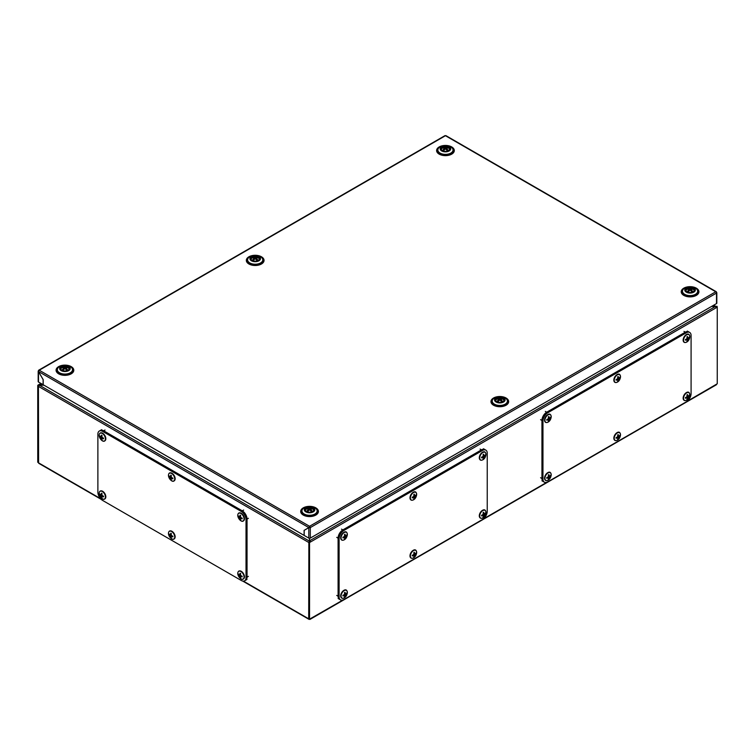 <?xml version="1.0" encoding="UTF-8"?>
<svg xmlns="http://www.w3.org/2000/svg" width="755" height="755" viewBox="0 0 755 755"><rect width="100%" height="100%" fill="white"/><g stroke="black" fill="none" stroke-linecap="round" stroke-linejoin="round"><path stroke-width="1.13" d="M693.128 288.24A4.322 2.501 0 0 0 688.362 287.712A4.322 2.501 0 0 0 685.748 290.071A4.322 2.501 0 0 0 687.012 291.77A4.322 2.501 0 0 0 691.674 292.327A4.322 2.501 0 0 0 694.392 290.071A4.322 2.501 0 0 0 693.128 288.24M693.817 287.844A5.294 3.058 0 0 0 686.323 287.844A5.294 3.058 0 0 0 686.323 292.166A5.294 3.058 0 0 0 693.817 292.166A5.294 3.058 0 0 0 693.817 287.844M695.43 288.127A7.588 4.379 0 0 0 687.163 287.174A7.588 4.379 0 0 0 682.482 291.222A7.588 4.379 0 0 0 684.709 294.318A7.588 4.379 0 0 0 692.977 295.271A7.588 4.379 0 0 0 697.658 291.222A7.588 4.379 0 0 0 695.43 288.127M682.492 291.421A7.588 4.379 0 0 0 682.482 291.619A7.588 4.379 0 0 0 684.709 294.714A7.588 4.379 0 0 0 685.125 294.941A7.588 4.379 0 0 0 695.015 294.941A7.588 4.379 0 0 0 697.658 291.619A7.588 4.379 0 0 0 697.648 291.421M686.673 295.696A4.804 2.775 0 0 0 686.937 295.837A4.804 2.775 0 0 0 693.203 295.837L695.015 294.941M61.872 370.233A4.322 2.501 0 0 0 66.534 370.79A4.322 2.501 0 0 0 69.252 368.534A4.322 2.501 0 0 0 67.988 366.704A4.322 2.501 0 0 0 63.222 366.175A4.322 2.501 0 0 0 60.608 368.534A4.322 2.501 0 0 0 61.872 370.233M61.183 370.63A5.294 3.058 0 0 0 68.677 370.63A5.294 3.058 0 0 0 68.677 366.307A5.294 3.058 0 0 0 61.183 366.307A5.294 3.058 0 0 0 61.183 370.63M59.569 372.781A7.588 4.379 0 0 0 67.837 373.734A7.588 4.379 0 0 0 72.518 369.686A7.588 4.379 0 0 0 70.291 366.59A7.588 4.379 0 0 0 62.023 365.637A7.588 4.379 0 0 0 57.342 369.686A7.588 4.379 0 0 0 59.569 372.781M57.352 369.884A7.588 4.379 0 0 0 57.342 370.082A7.588 4.379 0 0 0 59.569 373.178A7.588 4.379 0 0 0 59.985 373.395A7.588 4.379 0 0 0 69.875 373.395A7.588 4.379 0 0 0 72.518 370.082A7.588 4.379 0 0 0 72.508 369.884M61.532 374.159A4.804 2.775 0 0 0 61.797 374.301A4.804 2.775 0 0 0 68.063 374.301L69.875 373.395M448.413 150.594A6.219 3.586 -120 0 0 446.601 148.678L446.601 148.282A6.219 3.586 -60 0 1 447.857 148.046A2.878 1.661 0 0 0 447.036 147.574A6.219 3.586 120 0 0 445.79 147.82A6.134 5.011 180 0 0 445.11 147.82A6.219 3.586 -120 0 0 443.062 147.716A3.992 2.303 0 0 0 442.628 147.933A3.992 2.303 0 0 0 442.251 148.188A6.219 3.586 60 0 1 444.299 148.282L444.299 148.678A6.219 3.586 120 0 0 443.043 149.877A2.878 1.661 0 0 0 443.411 150.141A2.878 1.661 0 0 0 443.864 150.349A6.219 3.586 -60 0 1 445.11 149.15A6.134 5.011 0 0 1 445.79 149.15A6.219 3.586 60 0 1 447.526 150.972M441.364 149.603A4.086 2.359 180 0 1 442.562 147.961A4.086 2.359 180 0 1 443.1 147.697A6.248 6.248 0 0 1 447.8 147.697A4.086 2.359 180 0 1 448.338 147.961A4.086 2.359 180 0 1 449.536 149.603M447.394 150.792A2.878 1.661 0 0 0 447.857 150.481L448.225 150.698M444.299 148.678L444.299 149.754L443.525 150.198M446.601 148.678L446.601 149.754L447.857 150.481M447.036 147.574L447.036 148.15M445.79 147.82L445.79 148.895L446.601 148.424M445.11 147.82L445.11 148.895L445.818 149.169M443.062 147.716L443.78 148.131M445.082 149.169L444.299 148.424M312.608 507.936A4.322 2.501 0 0 0 307.842 507.407A4.322 2.501 0 0 0 305.228 509.757A4.322 2.501 0 0 0 306.492 511.465A4.322 2.501 0 0 0 311.154 512.022A4.322 2.501 0 0 0 313.872 509.757A4.322 2.501 0 0 0 312.608 507.936M313.297 507.539A5.294 3.058 0 0 0 305.803 507.539A5.294 3.058 0 0 0 305.803 511.862A5.294 3.058 0 0 0 313.297 511.862A5.294 3.058 0 0 0 313.297 507.539M314.911 507.822A7.588 4.379 0 0 0 306.643 506.869A7.588 4.379 0 0 0 301.962 510.918A7.588 4.379 0 0 0 304.19 514.013A7.588 4.379 0 0 0 312.457 514.967A7.588 4.379 0 0 0 317.138 510.918A7.588 4.379 0 0 0 314.911 507.822M301.972 511.116A7.588 4.379 0 0 0 301.962 511.305A7.588 4.379 0 0 0 304.19 514.41A7.588 4.379 0 0 0 304.605 514.627A7.588 4.379 0 0 0 314.495 514.627A7.588 4.379 0 0 0 317.138 511.305A7.588 4.379 0 0 0 317.128 511.116M306.152 515.391A4.804 2.775 0 0 0 306.417 515.533A4.804 2.775 0 0 0 312.683 515.533L314.495 514.627M442.392 150.547A4.322 2.501 0 0 0 447.054 151.094A4.322 2.501 0 0 0 449.772 148.839A4.322 2.501 0 0 0 448.508 147.008A4.322 2.501 0 0 0 443.742 146.479A4.322 2.501 0 0 0 441.128 148.839A4.322 2.501 0 0 0 442.392 150.547M441.703 150.943A5.294 3.058 0 0 0 449.197 150.943A5.294 3.058 0 0 0 449.197 146.621A5.294 3.058 0 0 0 441.703 146.621A5.294 3.058 0 0 0 441.703 150.943M440.089 153.095A7.588 4.379 0 0 0 448.357 154.039A7.588 4.379 0 0 0 453.038 149.99A7.588 4.379 0 0 0 450.81 146.895A7.588 4.379 0 0 0 442.543 145.951A7.588 4.379 0 0 0 437.862 149.99A7.588 4.379 0 0 0 440.089 153.095M437.872 150.188A7.588 4.379 0 0 0 437.862 150.387A7.588 4.379 0 0 0 440.089 153.482A7.588 4.379 0 0 0 440.505 153.709A7.588 4.379 0 0 0 450.395 153.709A7.588 4.379 0 0 0 453.038 150.387A7.588 4.379 0 0 0 453.028 150.188M442.052 154.464A4.804 2.775 0 0 0 442.317 154.605A4.804 2.775 0 0 0 448.583 154.605L450.395 153.709M693.033 291.826A6.219 3.586 -120 0 0 691.221 289.911L691.221 289.514A6.219 3.586 -60 0 1 692.477 289.278A2.878 1.661 0 0 0 692.109 289.014A2.878 1.661 0 0 0 691.655 288.806A6.219 3.586 120 0 0 690.41 289.042A6.134 5.011 180 0 0 689.73 289.042A6.219 3.586 -120 0 0 687.682 288.948L688.4 289.354M687.682 288.948A3.992 2.303 0 0 0 687.248 289.165A3.992 2.303 0 0 0 686.871 289.42A6.219 3.586 60 0 1 688.919 289.514L688.919 289.911A6.219 3.586 120 0 0 687.663 291.109A2.878 1.661 0 0 0 688.484 291.581A6.219 3.586 -60 0 1 689.73 290.373A6.134 5.011 0 0 1 690.41 290.373A6.219 3.586 60 0 1 692.146 292.194M685.984 290.826A4.086 2.359 180 0 1 687.182 289.193A4.086 2.359 180 0 1 687.72 288.929A6.248 6.248 0 0 1 692.42 288.929A4.086 2.359 180 0 1 692.958 289.193A4.086 2.359 180 0 1 694.156 290.826M691.221 289.911L691.221 290.986L692.845 291.921M691.655 288.806L691.655 289.382M690.41 289.042L690.41 290.128L691.221 289.656M689.73 289.042L689.73 290.128L690.438 290.401M689.702 290.401L688.919 289.656M688.919 289.911L688.919 290.986L688.145 291.43M252.132 260.39A4.322 2.501 0 0 0 256.794 260.937A4.322 2.501 0 0 0 259.512 258.682A4.322 2.501 0 0 0 258.248 256.86A4.322 2.501 0 0 0 253.482 256.332A4.322 2.501 0 0 0 250.868 258.682A4.322 2.501 0 0 0 252.132 260.39M251.443 260.786A5.294 3.058 0 0 0 258.937 260.786A5.294 3.058 0 0 0 258.937 256.464A5.294 3.058 0 0 0 251.443 256.464A5.294 3.058 0 0 0 251.443 260.786M249.83 262.938A7.588 4.379 0 0 0 258.097 263.891A7.588 4.379 0 0 0 262.778 259.843A7.588 4.379 0 0 0 260.55 256.738A7.588 4.379 0 0 0 252.283 255.794A7.588 4.379 0 0 0 247.602 259.843A7.588 4.379 0 0 0 249.83 262.938M247.612 260.031A7.588 4.379 0 0 0 247.602 260.23A7.588 4.379 0 0 0 249.83 263.325A7.588 4.379 0 0 0 250.245 263.552A7.588 4.379 0 0 0 260.135 263.552A7.588 4.379 0 0 0 262.778 260.23A7.588 4.379 0 0 0 262.768 260.031M251.793 264.316A4.804 2.775 0 0 0 252.057 264.458A4.804 2.775 0 0 0 258.323 264.458L260.135 263.552M309.616 527.198L310.296 527.585L308.804 527.669L309.616 527.198L309.55 526.292L715.759 291.77A1.057 0.613 60 0 1 715.825 291.817L445.45 135.711L39.241 370.233L309.55 526.292M716.287 292.336L715.825 291.817A1.057 0.613 60 0 1 716.504 293.072L716.504 292.279L716.504 293.072L310.296 527.585A1.057 0.613 -120 0 0 309.616 526.339L308.804 527.585L304.793 529.982M304.114 530.293L304.114 535.399L43.186 384.748L43.186 379.652L38.496 371.526L39.175 370.195A1.057 0.613 -120 0 0 38.713 370.186L444.921 135.664A1.057 0.613 60 0 1 445.384 135.683L445.384 135.673A1.057 0.613 60 0 1 445.45 135.711L446.196 136.145M716.504 292.204L715.825 291.817M309.616 527.122L308.804 527.585L38.496 371.526M38.713 370.186A1.057 0.613 -120 0 0 38.496 370.667L38.496 382.039A1.057 0.613 180 0 1 38.184 381.615L38.184 371.139M38.684 370.771L38.533 371.592M310.296 527.585L310.296 538.098L716.504 303.586L716.504 293.072M38.496 382.039L43.186 384.673M43.12 384.71L43.12 379.614L38.496 371.611M310.296 538.098A1.057 0.613 180 0 1 308.804 538.098L304.18 535.437L304.18 530.331L308.804 527.669L308.804 538.098M716.816 292.676L716.816 303.151A1.057 0.613 180 0 1 716.504 303.586M687.314 331.067L689.353 332.238A6.729 3.888 120 0 0 685.993 332.577L547.375 412.607A6.729 3.888 120 0 0 542.619 420.846L542.619 478.906A6.729 3.888 120 0 0 544.015 481.983L541.977 480.803M715.778 307.483L716.231 306.624M100.49 498.602L38.599 462.872L38.429 386.4L308.87 542.534L308.701 618.817L243.412 581.123M42.969 384.625L39.553 384.569L41.214 383.615M39.553 385.352L39.109 384.493L39.477 385.371L38.458 385.956L38.09 385.088L39.109 384.493M38.09 385.088A1.057 0.613 60 0 0 37.75 385.616L37.75 462.23L38.429 462.626L38.448 385.965M711.606 306.407L715.891 306.813L716.91 306.228A1.057 0.613 -120 0 1 717.25 307.153L717.25 383.766L686.937 401.424M343.261 599.847L309.55 619.157L309.55 542.534A1.057 0.613 60 0 0 309.21 541.609L309.578 541.212L39.222 385.125L38.769 385.475A1.057 0.613 120 0 0 38.429 386.4M309.55 619.157L308.87 618.76L308.842 542.062L310.23 541.024L309.861 540.627L715.447 306.464M309.446 619.091L309.55 619.308A1.057 0.613 60 0 0 310.296 618.873M310.079 619.355L716.287 384.833A1.057 0.613 -120 0 0 716.504 384.352M309.446 619.251A1.057 0.613 -60 0 1 308.701 618.817M38.599 462.872A1.057 0.613 120 0 0 38.816 463.353L101.264 499.404M309.578 542.005L309.361 538.268M39.222 385.125L44.035 385.239M104.473 440.958A4.511 2.605 -120 0 0 105.832 438.731A4.511 2.605 -120 0 0 102.642 433.21A4.511 2.605 -120 0 0 100.028 433.266M102.293 433.464A4.445 2.567 -120 0 0 99.16 435.276A4.445 2.567 -120 0 0 102.293 440.712A4.445 2.567 -120 0 0 105.436 438.9A4.445 2.567 -120 0 0 102.293 433.464M101.415 439.297A8.984 5.7 -5.5 0 0 101.736 439.495A8.984 5.7 -5.5 0 0 102.085 439.684A9.079 5.587 -75.6 0 1 101.831 439.032A9.126 1.368 -43.7 0 1 102.133 438.561A9.126 2.473 -26.2 0 0 102.822 438.457A9.079 6.682 5.4 0 0 103.558 438.834A8.984 4.615 -64.9 0 1 103.558 438.06A9.079 3.539 176 0 1 102.822 437.928A9.126 6.606 -141.9 0 1 102.133 437.183A9.126 6.606 -98.1 0 1 101.831 436.211A9.079 3.539 -56 0 1 102.085 435.512A8.984 4.615 -175.1 0 1 101.736 435.324A8.984 4.615 -175.1 0 1 101.415 435.125A9.079 6.682 114.6 0 0 101.368 435.946A9.126 2.473 146.2 0 0 100.943 436.484A9.126 1.368 163.7 0 1 100.377 436.513A9.079 5.587 -164.4 0 1 99.943 435.975A8.984 5.7 125.5 0 0 99.943 436.749A9.079 4.634 -14.3 0 0 100.377 437.051A9.126 7.71 31.3 0 0 100.943 437.872A9.126 7.71 88.7 0 0 101.368 438.768A9.079 4.634 134.3 0 0 101.415 439.297L101.84 439.061M102.029 435.654L101.368 435.946M103.407 438.042L102.822 438.457M102.935 437.947L102.133 438.561M102.708 438.117L101.368 438.768M102.133 437.183L100.943 437.872M101.614 436.211L100.377 437.051M101.868 436.107L100.943 436.484M246.998 579.434L244.96 580.614A6.729 3.888 -120 0 0 246.357 577.528L246.357 519.468A6.729 3.888 -120 0 0 241.6 511.229L102.982 431.199A6.729 3.888 -120 0 0 99.622 430.869L101.661 429.689M246.017 519.666A6.729 3.888 -120 0 0 241.26 511.428L102.642 431.398A6.729 3.888 -120 0 0 99.282 431.058A6.729 3.888 -120 0 0 97.886 434.144L97.886 492.203A6.729 3.888 -120 0 0 102.642 500.442L241.26 580.472A6.729 3.888 -120 0 0 244.62 580.803A6.729 3.888 -120 0 0 246.017 577.726L246.017 519.666L247.036 519.072A6.729 3.888 -120 0 0 242.28 510.833L103.662 430.803A6.729 3.888 -120 0 0 100.302 430.473L99.282 431.058M244.62 580.803L245.639 580.217A6.729 3.888 -120 0 0 247.036 577.141L247.036 519.072M173.782 539.042A4.511 2.605 -120 0 0 175.141 536.805A4.511 2.605 -120 0 0 171.951 531.284A4.511 2.605 -120 0 0 169.337 531.35M171.602 531.539A4.445 2.567 -120 0 0 168.469 533.351A4.445 2.567 -120 0 0 171.602 538.787A4.445 2.567 -120 0 0 174.745 536.975A4.445 2.567 -120 0 0 171.602 531.539M170.724 537.371A8.984 5.7 -5.5 0 0 171.045 537.569A8.984 5.7 -5.5 0 0 171.394 537.758A9.079 5.587 -75.6 0 1 171.14 537.107A9.126 1.368 -43.7 0 1 171.442 536.635A9.126 2.473 -26.2 0 0 172.131 536.541A9.079 6.682 5.4 0 0 172.867 536.909A8.984 4.615 -64.9 0 1 172.867 536.144A9.079 3.539 176 0 1 172.131 536.003A9.126 6.606 -141.9 0 1 171.442 535.257A9.126 6.606 -98.1 0 1 171.14 534.285A9.079 3.539 -56 0 1 171.394 533.587A8.984 4.615 -175.1 0 1 171.045 533.398A8.984 4.615 -175.1 0 1 170.724 533.2A9.079 6.682 114.6 0 0 170.677 534.021A9.126 2.473 146.2 0 0 170.252 534.568A9.126 1.368 163.7 0 1 169.686 534.597A9.079 5.587 -164.4 0 1 169.252 534.049A8.984 5.7 125.5 0 0 169.252 534.823A9.079 4.634 -14.3 0 0 169.686 535.125A9.126 7.71 31.3 0 0 170.252 535.946A9.126 7.71 88.7 0 0 170.677 536.843A9.079 4.634 134.3 0 0 170.724 537.371L171.149 537.135M171.338 533.728L170.677 534.021M172.716 536.116L172.131 536.541M172.244 536.022L171.442 536.635M172.017 536.201L170.677 536.843M171.442 535.257L170.252 535.946M170.923 534.295L169.686 535.125M171.177 534.181L170.252 534.568M173.782 480.973A4.511 2.605 -120 0 0 175.141 478.745A4.511 2.605 -120 0 0 171.951 473.225A4.511 2.605 -120 0 0 169.337 473.281M171.602 473.479A4.445 2.567 -120 0 0 168.469 475.291A4.445 2.567 -120 0 0 171.602 480.727A4.445 2.567 -120 0 0 174.745 478.915A4.445 2.567 -120 0 0 171.602 473.479M170.724 479.312A8.984 5.7 -5.5 0 0 171.045 479.51A8.984 5.7 -5.5 0 0 171.394 479.699A9.079 5.587 -75.6 0 1 171.14 479.048A9.126 1.368 -43.7 0 1 171.442 478.576A9.126 2.473 -26.2 0 0 172.131 478.472A9.079 6.682 5.4 0 0 172.867 478.849A8.984 4.615 -64.9 0 1 172.867 478.075A9.079 3.539 176 0 1 172.131 477.943A9.126 6.606 -141.9 0 1 171.442 477.198A9.126 6.606 -98.1 0 1 171.14 476.226A9.079 3.539 -56 0 1 171.394 475.527A8.984 4.615 -175.1 0 1 171.045 475.339A8.984 4.615 -175.1 0 1 170.724 475.14A9.079 6.682 114.6 0 0 170.677 475.961A9.126 2.473 146.2 0 0 170.252 476.499A9.126 1.368 163.7 0 1 169.686 476.528A9.079 5.587 -164.4 0 1 169.252 475.99A8.984 5.7 125.5 0 0 169.252 476.764A9.079 4.634 -14.3 0 0 169.686 477.066A9.126 7.71 31.3 0 0 170.252 477.887A9.126 7.71 88.7 0 0 170.677 478.783A9.079 4.634 134.3 0 0 170.724 479.312L171.149 479.076M171.338 475.669L170.677 475.961M172.716 478.057L172.131 478.472M172.244 477.962L171.442 478.576M172.017 478.132L170.677 478.783M171.442 477.198L170.252 477.887M170.923 476.226L169.686 477.066M171.177 476.122L170.252 476.499M243.091 579.057A4.511 2.605 -120 0 0 244.45 576.82A4.511 2.605 -120 0 0 241.26 571.299A4.511 2.605 -120 0 0 238.646 571.365M240.911 571.554A4.445 2.567 -120 0 0 237.778 573.366A4.445 2.567 -120 0 0 240.911 578.802A4.445 2.567 -120 0 0 244.054 576.99A4.445 2.567 -120 0 0 240.911 571.554M240.033 577.386A8.984 5.7 -5.5 0 0 240.354 577.584A8.984 5.7 -5.5 0 0 240.703 577.773A9.079 5.587 -75.6 0 1 240.449 577.122A9.126 1.368 -43.7 0 1 240.751 576.65A9.126 2.473 -26.2 0 0 241.44 576.556A9.079 6.682 5.4 0 0 242.176 576.924A8.984 4.615 -64.9 0 1 242.176 576.159A9.079 3.539 176 0 1 241.44 576.018A9.126 6.606 -141.9 0 1 240.751 575.272A9.126 6.606 -98.1 0 1 240.449 574.3A9.079 3.539 -56 0 1 240.703 573.602A8.984 4.615 -175.1 0 1 240.354 573.413A8.984 4.615 -175.1 0 1 240.033 573.215A9.079 6.682 114.6 0 0 239.986 574.036A9.126 2.473 146.2 0 0 239.561 574.583A9.126 1.368 163.7 0 1 238.995 574.612A9.079 5.587 -164.4 0 1 238.561 574.064A8.984 5.7 125.5 0 0 238.561 574.838A9.079 4.634 -14.3 0 0 238.995 575.14A9.126 7.71 31.3 0 0 239.561 575.961A9.126 7.71 88.7 0 0 239.986 576.858A9.079 4.634 134.3 0 0 240.033 577.386L240.458 577.15M240.647 573.743L239.986 574.036M242.025 576.131L241.44 576.556M241.553 576.037L240.751 576.65M241.326 576.216L239.986 576.858M240.751 575.272L239.561 575.961M240.232 574.31L238.995 575.14M240.486 574.196L239.561 574.583M243.091 520.988A4.511 2.605 -120 0 0 244.45 518.76A4.511 2.605 -120 0 0 241.26 513.24A4.511 2.605 -120 0 0 238.646 513.296M240.911 513.494A4.445 2.567 -120 0 0 237.778 515.306A4.445 2.567 -120 0 0 240.911 520.742A4.445 2.567 -120 0 0 244.054 518.93A4.445 2.567 -120 0 0 240.911 513.494M240.033 519.327A8.984 5.7 -5.5 0 0 240.354 519.525A8.984 5.7 -5.5 0 0 240.703 519.714A9.079 5.587 -75.6 0 1 240.449 519.062A9.126 1.368 -43.7 0 1 240.751 518.591A9.126 2.473 -26.2 0 0 241.44 518.487A9.079 6.682 5.4 0 0 242.176 518.864A8.984 4.615 -64.9 0 1 242.176 518.09A9.079 3.539 176 0 1 241.44 517.958A9.126 6.606 -141.9 0 1 240.751 517.213A9.126 6.606 -98.1 0 1 240.449 516.241A9.079 3.539 -56 0 1 240.703 515.542A8.984 4.615 -175.1 0 1 240.354 515.354A8.984 4.615 -175.1 0 1 240.033 515.155A9.079 6.682 114.6 0 0 239.986 515.976A9.126 2.473 146.2 0 0 239.561 516.524A9.126 1.368 163.7 0 1 238.995 516.543A9.079 5.587 -164.4 0 1 238.561 516.005A8.984 5.7 125.5 0 0 238.561 516.779A9.079 4.634 -14.3 0 0 238.995 517.081A9.126 7.71 31.3 0 0 239.561 517.902A9.126 7.71 88.7 0 0 239.986 518.798A9.079 4.634 134.3 0 0 240.033 519.327L240.458 519.091M240.647 515.684L239.986 515.976M242.025 518.072L241.44 518.487M241.553 517.977L240.751 518.591M241.326 518.147L239.986 518.798M240.751 517.213L239.561 517.902M240.232 516.241L238.995 517.081M240.486 516.137L239.561 516.524M550.329 472.734A4.511 2.605 120 0 0 547.715 472.677L547.715 472.677A4.511 2.605 120 0 0 544.525 478.198A4.511 2.605 120 0 0 545.884 480.425M544.921 478.368A4.445 2.567 120 0 0 548.064 480.18A4.445 2.567 120 0 0 551.197 474.744A4.445 2.567 120 0 0 548.064 472.932A4.445 2.567 120 0 0 544.921 478.368M550.414 476.207A8.984 5.7 -125.5 0 0 550.423 475.829A8.984 5.7 -125.5 0 0 550.414 475.442A9.079 5.587 164.4 0 1 549.98 475.98A9.126 1.368 -163.7 0 1 549.413 475.952A9.126 2.473 -146.2 0 0 548.989 475.414A9.079 6.682 -114.6 0 0 548.942 474.593A8.984 4.615 175.1 0 1 548.272 474.98A9.079 3.539 56 0 1 548.526 475.678A9.126 6.606 98.1 0 1 548.224 476.65A9.126 6.606 141.9 0 1 547.535 477.396A9.079 3.539 -176 0 1 546.799 477.528A8.984 4.615 64.9 0 1 546.809 477.915A8.984 4.615 64.9 0 1 546.799 478.302A9.079 6.682 -5.4 0 0 547.535 477.924A9.126 2.473 26.2 0 0 548.224 478.028A9.126 1.368 43.7 0 1 548.526 478.5A9.079 5.587 75.6 0 1 548.272 479.151A8.984 5.7 5.5 0 0 548.942 478.764A9.079 4.634 -134.3 0 0 548.989 478.226A9.126 7.71 -88.7 0 0 549.413 477.339A9.126 7.71 -31.3 0 0 549.98 476.518A9.079 4.634 14.3 0 0 550.414 476.207L549.999 475.961M546.95 477.5L547.535 477.924M548.328 475.121L548.989 475.414M548.489 475.575L549.413 475.952M548.743 475.678L549.98 476.518M548.224 476.65L549.413 477.339M547.649 477.585L548.989 478.226M547.422 477.415L548.224 478.028M104.473 499.027A4.511 2.605 -120 0 0 105.832 496.79A4.511 2.605 -120 0 0 102.642 491.269A4.511 2.605 -120 0 0 100.028 491.335M102.293 491.524A4.445 2.567 -120 0 0 99.16 493.336A4.445 2.567 -120 0 0 102.293 498.772A4.445 2.567 -120 0 0 105.436 496.96A4.445 2.567 -120 0 0 102.293 491.524M101.415 497.356A8.984 5.7 -5.5 0 0 101.736 497.554A8.984 5.7 -5.5 0 0 102.085 497.743A9.079 5.587 -75.6 0 1 101.831 497.092A9.126 1.368 -43.7 0 1 102.133 496.62A9.126 2.473 -26.2 0 0 102.822 496.526A9.079 6.682 5.4 0 0 103.558 496.894A8.984 4.615 -64.9 0 1 103.558 496.12A9.079 3.539 176 0 1 102.822 495.988A9.126 6.606 -141.9 0 1 102.133 495.242A9.126 6.606 -98.1 0 1 101.831 494.27A9.079 3.539 -56 0 1 102.085 493.572A8.984 4.615 -175.1 0 1 101.736 493.383A8.984 4.615 -175.1 0 1 101.415 493.185A9.079 6.682 114.6 0 0 101.368 494.006A9.126 2.473 146.2 0 0 100.943 494.553A9.126 1.368 163.7 0 1 100.377 494.582A9.079 5.587 -164.4 0 1 99.943 494.034A8.984 5.7 125.5 0 0 99.943 494.808A9.079 4.634 -14.3 0 0 100.377 495.11A9.126 7.71 31.3 0 0 100.943 495.931A9.126 7.71 88.7 0 0 101.368 496.828A9.079 4.634 134.3 0 0 101.415 497.356L101.84 497.12M102.029 493.713L101.368 494.006M103.407 496.101L102.822 496.526M102.935 496.007L102.133 496.62M102.586 495.742L101.368 496.828M102.133 495.242L100.943 495.931M101.614 494.27L100.377 495.11M101.868 494.166L100.943 494.553M619.638 432.719A4.511 2.605 120 0 0 617.024 432.662L617.024 432.662A4.511 2.605 120 0 0 613.834 438.183A4.511 2.605 120 0 0 615.193 440.41M614.23 438.353A4.445 2.567 120 0 0 617.373 440.165A4.445 2.567 120 0 0 620.506 434.729A4.445 2.567 120 0 0 617.373 432.908A4.445 2.567 120 0 0 614.23 438.353M619.723 436.192A8.984 5.7 -125.5 0 0 619.732 435.814A8.984 5.7 -125.5 0 0 619.723 435.427A9.079 5.587 164.4 0 1 619.289 435.965A9.126 1.368 -163.7 0 1 618.722 435.937A9.126 2.473 -146.2 0 0 618.298 435.399A9.079 6.682 -114.6 0 0 618.251 434.578A8.984 4.615 175.1 0 1 617.581 434.965A9.079 3.539 56 0 1 617.835 435.663A9.126 6.606 98.1 0 1 617.533 436.635A9.126 6.606 141.9 0 1 616.844 437.381A9.079 3.539 -176 0 1 616.108 437.513A8.984 4.615 64.9 0 1 616.118 437.9A8.984 4.615 64.9 0 1 616.108 438.287A9.079 6.682 -5.4 0 0 616.844 437.909A9.126 2.473 26.2 0 0 617.533 438.013A9.126 1.368 43.7 0 1 617.835 438.485A9.079 5.587 75.6 0 1 617.581 439.136A8.984 5.7 5.5 0 0 618.251 438.749A9.079 4.634 -134.3 0 0 618.298 438.211A9.126 7.71 -88.7 0 0 618.722 437.324A9.126 7.71 -31.3 0 0 619.289 436.503A9.079 4.634 14.3 0 0 619.723 436.192L619.308 435.946M616.259 437.485L616.844 437.909M617.637 435.106L618.298 435.399M617.798 435.559L618.722 435.937M618.052 435.663L619.289 436.503M617.533 436.635L618.722 437.324M616.958 437.57L618.298 438.211M616.731 437.4L617.533 438.013M544.355 482.181L543.336 481.596A6.729 3.888 -60 0 1 541.939 478.51L541.939 420.45A6.729 3.888 -60 0 1 546.695 412.211L685.313 332.181A6.729 3.888 -60 0 1 688.673 331.851L689.692 332.436A6.729 3.888 -60 0 1 691.089 335.513L691.089 393.582A6.729 3.888 -60 0 1 686.333 401.82L547.715 481.85A6.729 3.888 -60 0 1 544.355 482.181A6.729 3.888 -60 0 1 542.958 479.104L542.958 421.035A6.729 3.888 -60 0 1 547.715 412.796L686.333 332.766A6.729 3.888 -60 0 1 689.692 332.436M688.947 392.704A4.511 2.605 120 0 0 686.333 392.638L686.333 392.638A4.511 2.605 120 0 0 683.143 398.168A4.511 2.605 120 0 0 684.502 400.395M683.539 398.338A4.445 2.567 120 0 0 686.682 400.15A4.445 2.567 120 0 0 689.815 394.714A4.445 2.567 120 0 0 686.682 392.893A4.445 2.567 120 0 0 683.539 398.338M689.032 396.177A8.984 5.7 -125.5 0 0 689.041 395.799A8.984 5.7 -125.5 0 0 689.032 395.412A9.079 5.587 164.4 0 1 688.598 395.95A9.126 1.368 -163.7 0 1 688.031 395.922A9.126 2.473 -146.2 0 0 687.607 395.384A9.079 6.682 -114.6 0 0 687.56 394.563A8.984 4.615 175.1 0 1 686.89 394.95A9.079 3.539 56 0 1 687.144 395.648A9.126 6.606 98.1 0 1 686.842 396.62A9.126 6.606 141.9 0 1 686.153 397.366A9.079 3.539 -176 0 1 685.417 397.498A8.984 4.615 64.9 0 1 685.427 397.885A8.984 4.615 64.9 0 1 685.417 398.262A9.079 6.682 -5.4 0 0 686.153 397.894A9.126 2.473 26.2 0 0 686.842 397.998A9.126 1.368 43.7 0 1 687.144 398.47A9.079 5.587 75.6 0 1 686.89 399.121A8.984 5.7 5.5 0 0 687.56 398.734A9.079 4.634 -134.3 0 0 687.607 398.196A9.126 7.71 -88.7 0 0 688.031 397.309A9.126 7.71 -31.3 0 0 688.598 396.488A9.079 4.634 14.3 0 0 689.032 396.177L688.617 395.931M685.568 397.47L686.153 397.894M686.946 395.091L687.607 395.384M687.107 395.544L688.031 395.922M687.361 395.648L688.598 396.488M686.842 396.62L688.031 397.309M686.267 397.555L687.607 398.196M686.04 397.385L686.842 397.998M688.947 334.644A4.511 2.605 120 0 0 686.333 334.578L686.333 334.578A4.511 2.605 120 0 0 683.143 340.099A4.511 2.605 120 0 0 684.502 342.336M683.539 340.279A4.445 2.567 120 0 0 686.682 342.091A4.445 2.567 120 0 0 689.815 336.645A4.445 2.567 120 0 0 686.682 334.833A4.445 2.567 120 0 0 683.539 340.279M689.032 338.117A8.984 5.7 -125.5 0 0 689.041 337.74A8.984 5.7 -125.5 0 0 689.032 337.353A9.079 5.587 164.4 0 1 688.598 337.891A9.126 1.368 -163.7 0 1 688.031 337.863A9.126 2.473 -146.2 0 0 687.607 337.315A9.079 6.682 -114.6 0 0 687.56 336.503A8.984 4.615 175.1 0 1 686.89 336.881A9.079 3.539 56 0 1 687.144 337.589A9.126 6.606 98.1 0 1 686.842 338.551A9.126 6.606 141.9 0 1 686.153 339.297A9.079 3.539 -176 0 1 685.417 339.439A8.984 4.615 64.9 0 1 685.427 339.825A8.984 4.615 64.9 0 1 685.417 340.203A9.079 6.682 -5.4 0 0 686.153 339.835A9.126 2.473 26.2 0 0 686.842 339.939A9.126 1.368 43.7 0 1 687.144 340.401A9.079 5.587 75.6 0 1 686.89 341.052A8.984 5.7 5.5 0 0 687.56 340.675A9.079 4.634 -134.3 0 0 687.607 340.137A9.126 7.71 -88.7 0 0 688.031 339.25A9.126 7.71 -31.3 0 0 688.598 338.429A9.079 4.634 14.3 0 0 689.032 338.117L688.617 337.863M685.568 339.41L686.153 339.835M686.946 337.032L687.607 337.315M687.107 337.476L688.031 337.863M687.361 337.589L688.598 338.429M686.842 338.551L688.031 339.25M686.267 339.495L687.607 340.137M686.04 339.325L686.842 339.939M309.55 538.494L309.55 539.551M485.097 510.399A4.511 2.605 120 0 0 482.483 510.333L482.483 510.333A4.511 2.605 120 0 0 479.293 515.854A4.511 2.605 120 0 0 480.652 518.09M479.689 516.024A4.445 2.567 120 0 0 482.832 517.845A4.445 2.567 120 0 0 485.965 512.4A4.445 2.567 120 0 0 482.832 510.588A4.445 2.567 120 0 0 479.689 516.024M485.182 513.872A8.984 5.7 -125.5 0 0 485.191 513.494A8.984 5.7 -125.5 0 0 485.182 513.107A9.079 5.587 164.4 0 1 484.748 513.645A9.126 1.368 -163.7 0 1 484.181 513.617A9.126 2.473 -146.2 0 0 483.757 513.07A9.079 6.682 -114.6 0 0 483.71 512.258A8.984 4.615 175.1 0 1 483.04 512.636A9.079 3.539 56 0 1 483.294 513.343A9.126 6.606 98.1 0 1 482.992 514.306A9.126 6.606 141.9 0 1 482.303 515.052A9.079 3.539 -176 0 1 481.567 515.193A8.984 4.615 64.9 0 1 481.577 515.58A8.984 4.615 64.9 0 1 481.567 515.958A9.079 6.682 -5.4 0 0 482.303 515.59A9.126 2.473 26.2 0 0 482.992 515.693A9.126 1.368 43.7 0 1 483.294 516.156A9.079 5.587 75.6 0 1 483.04 516.807A8.984 5.7 5.5 0 0 483.71 516.429A9.079 4.634 -134.3 0 0 483.757 515.891A9.126 7.71 -88.7 0 0 484.181 514.995A9.126 7.71 -31.3 0 0 484.748 514.174A9.079 4.634 14.3 0 0 485.182 513.872L484.767 513.617M481.718 515.165L482.303 515.59M483.096 512.787L483.757 513.07M483.257 513.23L484.181 513.617M483.511 513.343L484.748 514.174M482.992 514.306L484.181 514.995M482.539 514.806L483.757 515.891M482.19 515.08L482.992 515.693M550.329 414.674A4.511 2.605 120 0 0 547.715 414.608L547.715 414.608A4.511 2.605 120 0 0 544.525 420.129A4.511 2.605 120 0 0 545.884 422.366M544.921 420.308A4.445 2.567 120 0 0 548.064 422.12A4.445 2.567 120 0 0 551.197 416.675A4.445 2.567 120 0 0 548.064 414.863A4.445 2.567 120 0 0 544.921 420.308M550.414 418.147A8.984 5.7 -125.5 0 0 550.423 417.77A8.984 5.7 -125.5 0 0 550.414 417.383A9.079 5.587 164.4 0 1 549.98 417.921A9.126 1.368 -163.7 0 1 549.413 417.892A9.126 2.473 -146.2 0 0 548.989 417.345A9.079 6.682 -114.6 0 0 548.942 416.534A8.984 4.615 175.1 0 1 548.272 416.911A9.079 3.539 56 0 1 548.526 417.619A9.126 6.606 98.1 0 1 548.224 418.581A9.126 6.606 141.9 0 1 547.535 419.327A9.079 3.539 -176 0 1 546.799 419.469A8.984 4.615 64.9 0 1 546.809 419.856A8.984 4.615 64.9 0 1 546.799 420.233A9.079 6.682 -5.4 0 0 547.535 419.865A9.126 2.473 26.2 0 0 548.224 419.969A9.126 1.368 43.7 0 1 548.526 420.441A9.079 5.587 75.6 0 1 548.272 421.082A8.984 5.7 5.5 0 0 548.942 420.705A9.079 4.634 -134.3 0 0 548.989 420.167A9.126 7.71 -88.7 0 0 549.413 419.28A9.126 7.71 -31.3 0 0 549.98 418.459A9.079 4.634 14.3 0 0 550.414 418.147L549.999 417.902M546.95 419.44L547.535 419.865M548.328 417.062L548.989 417.345M548.489 417.506L549.413 417.892M548.743 417.619L549.98 418.459M548.224 418.581L549.413 419.28M547.649 419.525L548.989 420.167M547.422 419.355L548.224 419.969M415.788 550.414A4.511 2.605 120 0 0 413.174 550.348L413.174 550.348A4.511 2.605 120 0 0 409.984 555.869A4.511 2.605 120 0 0 411.343 558.105M410.38 556.039A4.445 2.567 120 0 0 413.523 557.86A4.445 2.567 120 0 0 416.656 552.415A4.445 2.567 120 0 0 413.523 550.603A4.445 2.567 120 0 0 410.38 556.039M415.873 553.887A8.984 5.7 -125.5 0 0 415.882 553.509A8.984 5.7 -125.5 0 0 415.873 553.122A9.079 5.587 164.4 0 1 415.439 553.66A9.126 1.368 -163.7 0 1 414.873 553.632A9.126 2.473 -146.2 0 0 414.448 553.085A9.079 6.682 -114.6 0 0 414.401 552.273A8.984 4.615 175.1 0 1 413.731 552.651A9.079 3.539 56 0 1 413.985 553.358A9.126 6.606 98.1 0 1 413.683 554.321A9.126 6.606 141.9 0 1 412.994 555.067A9.079 3.539 -176 0 1 412.258 555.208A8.984 4.615 64.9 0 1 412.268 555.595A8.984 4.615 64.9 0 1 412.258 555.973A9.079 6.682 -5.4 0 0 412.994 555.605A9.126 2.473 26.2 0 0 413.683 555.708A9.126 1.368 43.7 0 1 413.985 556.171A9.079 5.587 75.6 0 1 413.731 556.822A8.984 5.7 5.5 0 0 414.401 556.444A9.079 4.634 -134.3 0 0 414.448 555.906A9.126 7.71 -88.7 0 0 414.873 555.01A9.126 7.71 -31.3 0 0 415.439 554.189A9.079 4.634 14.3 0 0 415.873 553.887L415.458 553.632M412.409 555.18L412.994 555.605M413.787 552.802L414.448 553.085M413.948 553.245L414.873 553.632M414.202 553.358L415.439 554.189M413.683 554.321L414.873 555.01M413.108 555.265L414.448 555.906M412.881 555.095L413.683 555.708M619.638 374.659A4.511 2.605 120 0 0 617.024 374.593L617.024 374.593A4.511 2.605 120 0 0 613.834 380.114A4.511 2.605 120 0 0 615.193 382.351M614.23 380.293A4.445 2.567 120 0 0 617.373 382.106A4.445 2.567 120 0 0 620.506 376.66A4.445 2.567 120 0 0 617.373 374.848A4.445 2.567 120 0 0 614.23 380.293M619.723 378.132A8.984 5.7 -125.5 0 0 619.732 377.755A8.984 5.7 -125.5 0 0 619.723 377.368A9.079 5.587 164.4 0 1 619.289 377.906A9.126 1.368 -163.7 0 1 618.722 377.877A9.126 2.473 -146.2 0 0 618.298 377.33A9.079 6.682 -114.6 0 0 618.251 376.518A8.984 4.615 175.1 0 1 617.581 376.896A9.079 3.539 56 0 1 617.835 377.604A9.126 6.606 98.1 0 1 617.533 378.566A9.126 6.606 141.9 0 1 616.844 379.312A9.079 3.539 -176 0 1 616.108 379.454A8.984 4.615 64.9 0 1 616.118 379.841A8.984 4.615 64.9 0 1 616.108 380.218A9.079 6.682 -5.4 0 0 616.844 379.85A9.126 2.473 26.2 0 0 617.533 379.954A9.126 1.368 43.7 0 1 617.835 380.416A9.079 5.587 75.6 0 1 617.581 381.067A8.984 5.7 5.5 0 0 618.251 380.69A9.079 4.634 -134.3 0 0 618.298 380.152A9.126 7.71 -88.7 0 0 618.722 379.265A9.126 7.71 -31.3 0 0 619.289 378.444A9.079 4.634 14.3 0 0 619.723 378.132L619.308 377.887M616.259 379.425L616.844 379.85M617.637 377.047L618.298 377.33M617.798 377.491L618.722 377.877M618.052 377.604L619.289 378.444M617.533 378.566L618.722 379.265M616.958 379.51L618.298 380.152M616.731 379.34L617.533 379.954M346.479 590.429A4.511 2.605 120 0 0 343.865 590.363L343.865 590.363A4.511 2.605 120 0 0 340.675 595.884A4.511 2.605 120 0 0 342.034 598.12M341.071 596.063A4.445 2.567 120 0 0 344.214 597.875A4.445 2.567 120 0 0 347.347 592.43A4.445 2.567 120 0 0 344.214 590.618A4.445 2.567 120 0 0 341.071 596.063M346.564 593.902A8.984 5.7 -125.5 0 0 346.573 593.524A8.984 5.7 -125.5 0 0 346.564 593.137A9.079 5.587 164.4 0 1 346.13 593.675A9.126 1.368 -163.7 0 1 345.564 593.647A9.126 2.473 -146.2 0 0 345.139 593.1A9.079 6.682 -114.6 0 0 345.092 592.288A8.984 4.615 175.1 0 1 344.422 592.666A9.079 3.539 56 0 1 344.676 593.373A9.126 6.606 98.1 0 1 344.374 594.336A9.126 6.606 141.9 0 1 343.685 595.082A9.079 3.539 -176 0 1 342.949 595.223A8.984 4.615 64.9 0 1 342.959 595.61A8.984 4.615 64.9 0 1 342.949 595.988A9.079 6.682 -5.4 0 0 343.685 595.62A9.126 2.473 26.2 0 0 344.374 595.723A9.126 1.368 43.7 0 1 344.676 596.186A9.079 5.587 75.6 0 1 344.422 596.837A8.984 5.7 5.5 0 0 345.092 596.459A9.079 4.634 -134.3 0 0 345.139 595.922A9.126 7.71 -88.7 0 0 345.564 595.025A9.126 7.71 -31.3 0 0 346.13 594.204A9.079 4.634 14.3 0 0 346.564 593.902L346.149 593.647M343.1 595.195L343.685 595.62M344.478 592.817L345.139 593.1M344.639 593.26L345.564 593.647M344.893 593.373L346.13 594.204M344.374 594.336L345.564 595.025M343.799 595.28L345.139 595.922M343.572 595.11L344.374 595.723M346.479 532.369A4.511 2.605 120 0 0 343.865 532.303L343.865 532.303A4.511 2.605 120 0 0 340.675 537.824A4.511 2.605 120 0 0 342.034 540.061M341.071 537.994A4.445 2.567 120 0 0 344.214 539.806A4.445 2.567 120 0 0 347.347 534.37A4.445 2.567 120 0 0 344.214 532.558A4.445 2.567 120 0 0 341.071 537.994M346.564 535.842A8.984 5.7 -125.5 0 0 346.573 535.465A8.984 5.7 -125.5 0 0 346.564 535.068A9.079 5.587 164.4 0 1 346.13 535.616A9.126 1.368 -163.7 0 1 345.564 535.588A9.126 2.473 -146.2 0 0 345.139 535.04A9.079 6.682 -114.6 0 0 345.092 534.219A8.984 4.615 175.1 0 1 344.422 534.606A9.079 3.539 56 0 1 344.676 535.304A9.126 6.606 98.1 0 1 344.374 536.276A9.126 6.606 141.9 0 1 343.685 537.022A9.079 3.539 -176 0 1 342.949 537.154A8.984 4.615 64.9 0 1 342.959 537.551A8.984 4.615 64.9 0 1 342.949 537.928A9.079 6.682 -5.4 0 0 343.685 537.56A9.126 2.473 26.2 0 0 344.374 537.654A9.126 1.368 43.7 0 1 344.676 538.126A9.079 5.587 75.6 0 1 344.422 538.777A8.984 5.7 5.5 0 0 345.092 538.39A9.079 4.634 -134.3 0 0 345.139 537.862A9.126 7.71 -88.7 0 0 345.564 536.965A9.126 7.71 -31.3 0 0 346.13 536.144A9.079 4.634 14.3 0 0 346.564 535.842L346.149 535.588M343.1 537.135L343.685 537.56M344.478 534.748L345.139 535.04M344.639 535.201L345.564 535.588M344.893 535.304L346.13 536.144M344.374 536.276L345.564 536.965M343.799 537.22L345.139 537.862M343.572 537.041L344.374 537.654M340.505 599.876L339.486 599.281A6.729 3.888 -60 0 1 338.089 596.205L338.089 538.145A6.729 3.888 -60 0 1 342.845 529.906L481.464 449.876A6.729 3.888 -60 0 1 484.823 449.536L485.842 450.131A6.729 3.888 -60 0 1 487.239 453.208L487.239 511.267A6.729 3.888 -60 0 1 482.483 519.506L343.865 599.536A6.729 3.888 -60 0 1 340.505 599.876A6.729 3.888 -60 0 1 339.108 596.79L339.108 538.73A6.729 3.888 -60 0 1 343.865 530.491L482.483 450.461A6.729 3.888 -60 0 1 485.842 450.131M415.788 492.354A4.511 2.605 120 0 0 413.174 492.288L413.174 492.288A4.511 2.605 120 0 0 409.984 497.809A4.511 2.605 120 0 0 411.343 500.046M410.38 497.979A4.445 2.567 120 0 0 413.523 499.791A4.445 2.567 120 0 0 416.656 494.355A4.445 2.567 120 0 0 413.523 492.543A4.445 2.567 120 0 0 410.38 497.979M415.873 495.827A8.984 5.7 -125.5 0 0 415.882 495.45A8.984 5.7 -125.5 0 0 415.873 495.053A9.079 5.587 164.4 0 1 415.439 495.601A9.126 1.368 -163.7 0 1 414.873 495.573A9.126 2.473 -146.2 0 0 414.448 495.025A9.079 6.682 -114.6 0 0 414.401 494.204A8.984 4.615 175.1 0 1 413.731 494.591A9.079 3.539 56 0 1 413.985 495.289A9.126 6.606 98.1 0 1 413.683 496.262A9.126 6.606 141.9 0 1 412.994 497.007A9.079 3.539 -176 0 1 412.258 497.139A8.984 4.615 64.9 0 1 412.268 497.536A8.984 4.615 64.9 0 1 412.258 497.913A9.079 6.682 -5.4 0 0 412.994 497.545A9.126 2.473 26.2 0 0 413.683 497.639A9.126 1.368 43.7 0 1 413.985 498.111A9.079 5.587 75.6 0 1 413.731 498.762A8.984 5.7 5.5 0 0 414.401 498.376A9.079 4.634 -134.3 0 0 414.448 497.847A9.126 7.71 -88.7 0 0 414.873 496.95A9.126 7.71 -31.3 0 0 415.439 496.129A9.079 4.634 14.3 0 0 415.873 495.827L415.458 495.573M412.409 497.12L412.994 497.545M413.787 494.733L414.448 495.025M413.948 495.186L414.873 495.573M414.202 495.289L415.439 496.129M413.683 496.262L414.873 496.95M413.108 497.205L414.448 497.847M412.881 497.026L413.683 497.639M483.464 448.753L485.503 449.933A6.729 3.888 120 0 0 482.143 450.263L343.525 530.293A6.729 3.888 120 0 0 338.768 538.532L338.768 596.592A6.729 3.888 120 0 0 340.165 599.678L338.127 598.498M485.097 452.339A4.511 2.605 120 0 0 482.483 452.273L482.483 452.273A4.511 2.605 120 0 0 479.293 457.794A4.511 2.605 120 0 0 480.652 460.022M479.689 457.964A4.445 2.567 120 0 0 482.832 459.776A4.445 2.567 120 0 0 485.965 454.34A4.445 2.567 120 0 0 482.832 452.528A4.445 2.567 120 0 0 479.689 457.964M485.182 455.812A8.984 5.7 -125.5 0 0 485.191 455.435A8.984 5.7 -125.5 0 0 485.182 455.038A9.079 5.587 164.4 0 1 484.748 455.586A9.126 1.368 -163.7 0 1 484.181 455.558A9.126 2.473 -146.2 0 0 483.757 455.01A9.079 6.682 -114.6 0 0 483.71 454.189A8.984 4.615 175.1 0 1 483.04 454.576A9.079 3.539 56 0 1 483.294 455.274A9.126 6.606 98.1 0 1 482.992 456.246A9.126 6.606 141.9 0 1 482.303 456.992A9.079 3.539 -176 0 1 481.567 457.124A8.984 4.615 64.9 0 1 481.577 457.521A8.984 4.615 64.9 0 1 481.567 457.898A9.079 6.682 -5.4 0 0 482.303 457.53A9.126 2.473 26.2 0 0 482.992 457.624A9.126 1.368 43.7 0 1 483.294 458.096A9.079 5.587 75.6 0 1 483.04 458.747A8.984 5.7 5.5 0 0 483.71 458.361A9.079 4.634 -134.3 0 0 483.757 457.832A9.126 7.71 -88.7 0 0 484.181 456.935A9.126 7.71 -31.3 0 0 484.748 456.114A9.079 4.634 14.3 0 0 485.182 455.812L484.767 455.558M481.718 457.105L482.303 457.53M483.096 454.718L483.757 455.01M483.257 455.171L484.181 455.558M483.511 455.274L484.748 456.114M482.992 456.246L484.181 456.935M482.417 457.19L483.757 457.832M482.19 457.011L482.992 457.624M258.153 260.437A6.219 3.586 -120 0 0 256.341 258.521L256.341 258.135A6.219 3.586 -60 0 1 257.597 257.889A2.878 1.661 0 0 0 256.775 257.417A6.219 3.586 120 0 0 255.53 257.663A6.134 5.011 180 0 0 254.85 257.663A6.219 3.586 -120 0 0 252.802 257.559A3.992 2.303 0 0 0 252.368 257.776A3.992 2.303 0 0 0 251.991 258.031A6.219 3.586 60 0 1 254.039 258.135L254.039 258.521A6.219 3.586 120 0 0 252.783 259.729A2.878 1.661 0 0 0 253.151 259.984A2.878 1.661 0 0 0 253.605 260.192A6.219 3.586 -60 0 1 254.85 258.993A6.134 5.011 0 0 1 255.53 258.993A6.219 3.586 60 0 1 257.266 260.815M251.104 259.446A4.086 2.359 180 0 1 252.302 257.804A4.086 2.359 180 0 1 252.84 257.54A6.248 6.248 0 0 1 257.54 257.54A4.086 2.359 180 0 1 258.078 257.804A4.086 2.359 180 0 1 259.276 259.446M257.134 260.635A2.878 1.661 0 0 0 257.597 260.324L257.965 260.541M254.039 258.521L254.039 259.607L253.265 260.05M256.341 258.521L256.341 259.607L257.597 260.324M256.775 257.417L256.775 257.993M255.53 257.663L255.53 258.739L256.341 258.276M254.85 257.663L254.85 258.739L255.558 259.012M252.802 257.559L253.52 257.974M254.822 259.012L254.039 258.276M312.513 511.512A6.219 3.586 -120 0 0 310.701 509.597L310.701 509.21A6.219 3.586 -60 0 1 311.957 508.964A2.878 1.661 0 0 0 311.589 508.71A2.878 1.661 0 0 0 311.135 508.492A6.219 3.586 120 0 0 309.89 508.738A6.134 5.011 180 0 0 309.21 508.738A6.219 3.586 -120 0 0 307.162 508.634L307.88 509.049M307.162 508.634A3.992 2.303 0 0 0 306.728 508.851A3.992 2.303 0 0 0 306.351 509.106A6.219 3.586 60 0 1 308.399 509.21L308.399 509.597A6.219 3.586 120 0 0 307.143 510.805A2.878 1.661 0 0 0 307.964 511.267A6.219 3.586 -60 0 1 309.21 510.069A6.134 5.011 0 0 1 309.89 510.069A6.219 3.586 60 0 1 311.626 511.89M305.464 510.522A4.086 2.359 180 0 1 306.662 508.879A4.086 2.359 180 0 1 307.2 508.615A6.248 6.248 0 0 1 311.9 508.615A4.086 2.359 180 0 1 312.438 508.879A4.086 2.359 180 0 1 313.636 510.522M310.701 509.597L310.701 510.682L312.325 511.616M311.135 508.492L311.135 509.068M309.89 508.738L309.89 509.814L310.701 509.351M309.21 508.738L309.21 509.814L309.918 510.097M309.182 510.097L308.399 509.351M308.399 509.597L308.399 510.682L307.625 511.126M502.868 398.093A4.322 2.501 0 0 0 498.102 397.555A4.322 2.501 0 0 0 495.488 399.914A4.322 2.501 0 0 0 496.752 401.622A4.322 2.501 0 0 0 501.414 402.17A4.322 2.501 0 0 0 504.132 399.914A4.322 2.501 0 0 0 502.868 398.093M503.557 397.696A5.294 3.058 0 0 0 496.063 397.696A5.294 3.058 0 0 0 496.063 402.019A5.294 3.058 0 0 0 503.557 402.019A5.294 3.058 0 0 0 503.557 397.696M505.17 397.97A7.588 4.379 0 0 0 496.903 397.026A7.588 4.379 0 0 0 492.222 401.065A7.588 4.379 0 0 0 494.449 404.17A7.588 4.379 0 0 0 502.717 405.114A7.588 4.379 0 0 0 507.398 401.065A7.588 4.379 0 0 0 505.17 397.97M492.232 401.264A7.588 4.379 0 0 0 492.222 401.462A7.588 4.379 0 0 0 494.449 404.557A7.588 4.379 0 0 0 494.865 404.784A7.588 4.379 0 0 0 504.755 404.784A7.588 4.379 0 0 0 507.398 401.462A7.588 4.379 0 0 0 507.388 401.264M496.412 405.539A4.804 2.775 0 0 0 496.677 405.68A4.804 2.775 0 0 0 502.943 405.68L504.755 404.784M502.773 401.669A6.219 3.586 -120 0 0 500.961 399.754L500.961 399.357A6.219 3.586 -60 0 1 502.217 399.121A2.878 1.661 0 0 0 501.849 398.857A2.878 1.661 0 0 0 501.395 398.649A6.219 3.586 120 0 0 500.15 398.895A6.134 5.011 180 0 0 499.47 398.895A6.219 3.586 -120 0 0 497.422 398.791L498.14 399.206M497.422 398.791A3.992 2.303 0 0 0 496.988 399.008A3.992 2.303 0 0 0 496.611 399.263A6.219 3.586 60 0 1 498.659 399.357L498.659 399.754A6.219 3.586 120 0 0 497.403 400.952A2.878 1.661 0 0 0 498.224 401.424A6.219 3.586 -60 0 1 499.47 400.225A6.134 5.011 0 0 1 500.15 400.225A6.219 3.586 60 0 1 501.886 402.047M495.724 400.678A4.086 2.359 180 0 1 496.922 399.036A4.086 2.359 180 0 1 497.46 398.772A6.248 6.248 0 0 1 502.16 398.772A4.086 2.359 180 0 1 502.698 399.036A4.086 2.359 180 0 1 503.896 400.678M500.961 399.754L500.961 400.829L502.585 401.773M501.395 398.649L501.395 399.225M500.15 398.895L500.15 399.971L500.961 399.499M499.47 398.895L499.47 399.971L500.178 400.244M499.442 400.244L498.659 399.499M498.659 399.754L498.659 400.829L497.885 401.273M67.893 370.29A6.219 3.586 -120 0 0 66.081 368.364L66.081 367.978A6.219 3.586 -60 0 1 67.337 367.732A2.878 1.661 0 0 0 66.516 367.26A6.219 3.586 120 0 0 65.27 367.506A6.134 5.011 180 0 0 64.59 367.506A6.219 3.586 -120 0 0 62.542 367.402A3.992 2.303 0 0 0 62.108 367.628A3.992 2.303 0 0 0 61.731 367.874A6.219 3.586 60 0 1 63.779 367.978L63.779 368.364A6.219 3.586 120 0 0 62.523 369.572A2.878 1.661 0 0 0 62.892 369.827A2.878 1.661 0 0 0 63.345 370.044A6.219 3.586 -60 0 1 64.59 368.836A6.134 5.011 0 0 1 65.27 368.836A6.219 3.586 60 0 1 67.006 370.658M60.844 369.289A4.086 2.359 180 0 1 62.042 367.647A4.086 2.359 180 0 1 62.58 367.392A6.248 6.248 0 0 1 67.28 367.392A4.086 2.359 180 0 1 67.818 367.647A4.086 2.359 180 0 1 69.016 369.289M66.874 370.478A2.878 1.661 0 0 0 67.337 370.167L67.705 370.384M63.779 368.364L63.779 369.45L63.005 369.893M66.081 368.364L66.081 369.45L67.337 370.167M66.516 367.26L66.516 367.836M65.27 367.506L65.27 368.591L66.081 368.119M64.59 367.506L64.59 368.591L65.298 368.865M62.542 367.402L63.26 367.817M64.562 368.865L63.779 368.119M247.612 259.588A7.833 4.521 0 0 0 249.65 263.929A7.833 4.521 0 0 0 260.73 263.929L260.73 263.929A7.833 4.521 0 0 0 262.768 259.588M261.447 264.005A8.852 5.106 0 0 0 261.447 256.775A8.852 5.106 0 0 0 248.933 256.775A8.852 5.106 0 0 0 248.933 264.005A8.852 5.106 0 0 0 261.447 264.005M507.388 400.82A7.833 4.521 180 0 1 505.35 405.161A7.833 4.521 180 0 1 494.27 405.161A7.833 4.521 180 0 1 492.232 400.82M506.067 405.227A8.852 5.106 180 0 1 493.553 405.227A8.852 5.106 180 0 1 493.553 398.008A8.852 5.106 180 0 1 506.067 398.008A8.852 5.106 180 0 1 506.067 405.227M505.35 405.161L505.35 405.161C501.66 406.879 497.96 406.879 494.27 405.161M453.028 149.745A7.833 4.521 180 0 1 450.99 154.086L450.99 154.086A7.833 4.521 180 0 1 439.91 154.086A7.833 4.521 180 0 1 437.872 149.745M439.193 146.932A8.852 5.106 180 0 1 451.707 146.932A8.852 5.106 180 0 1 451.707 154.152A8.852 5.106 180 0 1 439.193 154.152A8.852 5.106 180 0 1 439.193 146.932M682.492 290.977A7.833 4.521 0 0 0 684.53 295.318A7.833 4.521 0 0 0 695.61 295.318L695.61 295.318A7.833 4.521 0 0 0 697.648 290.977M683.813 288.165A8.852 5.106 0 0 0 683.813 295.384A8.852 5.106 0 0 0 696.327 295.384A8.852 5.106 0 0 0 696.327 288.165A8.852 5.106 0 0 0 683.813 288.165M57.352 369.431A7.833 4.521 0 0 0 59.39 373.772A7.833 4.521 0 0 0 70.47 373.772L70.47 373.772A7.833 4.521 0 0 0 72.508 369.431M71.187 373.848A8.852 5.106 0 0 0 71.187 366.619A8.852 5.106 0 0 0 58.673 366.619A8.852 5.106 0 0 0 58.673 373.848A8.852 5.106 0 0 0 71.187 373.848M317.128 510.663A7.833 4.521 180 0 1 315.09 515.004A7.833 4.521 180 0 1 304.01 515.004A7.833 4.521 180 0 1 301.972 510.663M315.807 515.08A8.852 5.106 180 0 1 303.293 515.08A8.852 5.106 180 0 1 303.293 507.851A8.852 5.106 180 0 1 315.807 507.851A8.852 5.106 180 0 1 315.807 515.08M315.09 515.004L315.09 515.004C311.4 516.722 307.7 516.722 304.01 515.004M540.58 477.726L542.619 478.906M542.619 420.846L540.58 419.667M545.337 411.428L547.375 412.607M685.993 332.577L683.955 331.398M715.381 306.464L713.447 305.35M717.25 307.153L309.55 542.534M547.111 482.152L483.087 519.11M248.395 518.289L246.357 519.468M246.357 577.528L248.395 576.358M241.6 511.229L243.639 510.05M105.02 430.02L102.982 431.199M242.28 510.833L241.26 511.428M247.036 577.141L246.017 577.726M103.662 430.803L102.642 431.398M542.958 421.035L541.939 420.45M547.715 412.796L546.695 412.211M542.958 479.104L541.939 478.51M686.333 332.766L685.313 332.181M339.108 538.73L338.089 538.145M343.865 530.491L342.845 529.906M339.108 596.79L338.089 596.205M482.483 450.461L481.464 449.876M336.73 595.421L338.768 596.592M338.768 538.532L336.73 537.362M341.486 529.123L343.525 530.293M482.143 450.263L480.105 449.093M686.937 295.837L685.125 294.941M61.797 374.301L59.985 373.395M306.417 515.533L304.605 514.627M442.317 154.605L440.505 153.709M252.057 264.458L250.245 263.552M260.73 263.929L260.73 263.929C257.04 265.647 253.34 265.647 249.65 263.929M450.99 154.086L450.99 154.086C447.3 155.804 443.6 155.804 439.91 154.086M684.53 295.318C688.22 297.036 691.92 297.036 695.61 295.318L695.61 295.318M70.47 373.772L70.47 373.772C66.78 375.49 63.08 375.49 59.39 373.772M445.941 135.645L716.316 291.741M308.918 619.298L242.638 581.029M37.967 385.125L40.902 383.436M713.758 305.171L716.25 306.606M102.642 433.21C100.547 432.266 99.377 432.936 99.141 435.229C98.98 438.759 104.615 444.714 105.832 438.731M171.951 531.284C169.856 530.34 168.686 531.02 168.45 533.304C168.289 536.833 173.924 542.788 175.141 536.805M171.951 473.225C169.856 472.281 168.686 472.951 168.45 475.244C168.289 478.774 173.924 484.729 175.141 478.745M241.26 571.299C239.165 570.355 237.995 571.035 237.759 573.319C237.598 576.848 243.233 582.803 244.45 576.82M241.26 513.24C239.165 512.296 237.995 512.966 237.759 515.259C237.598 518.789 243.233 524.744 244.45 518.76M547.715 472.677L547.715 472.677C552.056 470.016 552.292 478.028 548.026 480.218C545.931 481.152 544.761 480.482 544.525 478.198M102.642 491.269C100.547 490.325 99.377 491.005 99.141 493.289C98.98 496.818 104.615 502.773 105.832 496.79M617.024 432.662L617.024 432.662C621.365 430.001 621.601 438.013 617.335 440.203C615.24 441.137 614.07 440.467 613.834 438.183M686.333 392.638L686.333 392.638C690.674 389.986 690.91 397.998 686.644 400.188C684.549 401.122 683.379 400.452 683.143 398.168M686.333 334.578L686.333 334.578C690.674 331.917 690.91 339.929 686.644 342.119C684.549 343.063 683.379 342.392 683.143 340.099M482.483 510.333L482.483 510.333C486.824 507.671 487.06 515.684 482.794 517.873C480.699 518.817 479.529 518.147 479.293 515.854M547.715 414.608L547.715 414.608C552.056 411.947 552.292 419.959 548.026 422.149C545.931 423.093 544.761 422.423 544.525 420.129M413.174 550.348L413.174 550.348C417.515 547.686 417.751 555.699 413.485 557.888C411.39 558.832 410.22 558.162 409.984 555.869M617.024 374.593L617.024 374.593C621.365 371.932 621.601 379.944 617.335 382.134C615.24 383.078 614.07 382.407 613.834 380.114M343.865 590.363L343.865 590.363C348.206 587.701 348.442 595.714 344.176 597.903C342.081 598.847 340.911 598.177 340.675 595.884M343.865 532.303L343.865 532.303C348.206 529.642 348.442 537.654 344.176 539.844C342.081 540.788 340.911 540.108 340.675 537.824M413.174 492.288L413.174 492.288C417.515 489.627 417.751 497.639 413.485 499.829C411.39 500.773 410.22 500.093 409.984 497.809M482.483 452.273L482.483 452.273C486.824 449.612 487.06 457.624 482.794 459.814C480.699 460.758 479.529 460.078 479.293 457.794M496.677 405.68L494.865 404.784"/></g></svg>
